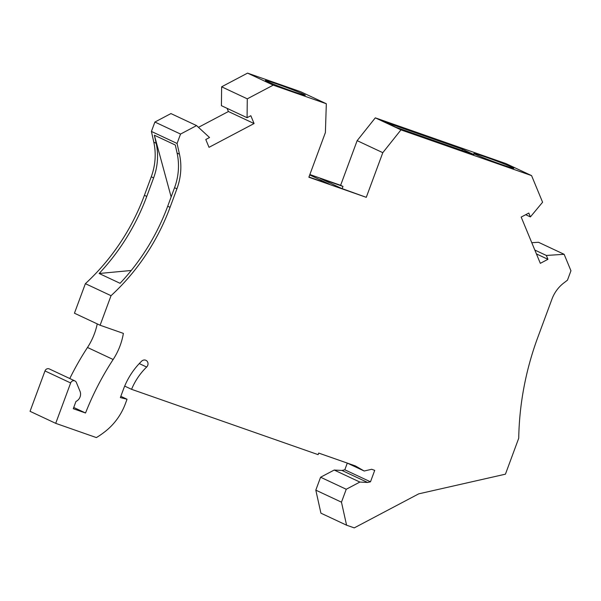 <?xml version="1.0" encoding="UTF-8"?>
<svg xmlns="http://www.w3.org/2000/svg" width="601" height="601" viewBox="0 0 601 601"><rect width="100%" height="100%" fill="white"/><g stroke="black" fill="none" stroke-linecap="round" stroke-linejoin="round"><path stroke-width="0.9" d="M171.142 196.933L154.367 135.21L156.162 143.278L153.796 142.174A58.485 53.181 -64.9 0 1 151.257 176.792L144.405 195.31A208.87 189.924 -64.9 0 1 85.38 283.664L74.449 313.211L100.104 325.239L111.035 295.692A208.87 189.924 -64.9 0 0 170.06 207.337L176.912 188.819A58.485 53.181 -64.9 0 0 179.459 154.202L177.07 143.466L180.548 134.068L196.58 125.601L209.539 137.524L205.782 139.507L209.02 147.328L254.073 123.551L250.835 115.723L247.071 117.706L247.289 98.834L273.222 85.147L326.328 103.748L325.389 132.573L308.869 177.227L366.279 197.331L382.799 152.677L400.965 129.876L531.577 175.612L542.59 202.236L530.398 216.916L528.797 213.055L521.18 217.081L540.322 263.336L547.939 259.316L546.347 255.455L564.136 254.306L570.95 270.766L567.472 280.164L563.776 282.996A33.416 30.388 -64.9 0 0 551.943 299.14L537.82 337.334A284.063 258.295 115.1 0 0 518.731 438.219L505.433 474.174L418.717 493.849L354.252 527.881L346.574 525.191L320.919 513.164L315.81 490.146L320.588 477.232L346.244 489.259L359.871 482.062L334.209 470.042L320.588 477.232M347.295 463.093L344.816 469.794L341.961 470.44L334.209 470.042M44.985 370.937L30.05 411.317L55.705 423.344L70.648 382.965L44.985 370.937A3.343 3.035 115.1 0 1 49.274 368.916L74.937 380.944A3.343 3.035 115.1 0 0 70.648 382.965M100.104 325.239L123.378 333.39A62.662 56.975 115.1 0 1 113.146 359.503L87.491 347.476A268.189 243.863 115.1 0 0 69.784 378.532M87.491 347.476A62.662 56.975 115.1 0 0 97.242 323.901M153.796 142.174L151.414 131.439L177.07 143.466M180.548 134.068L154.893 122.041L151.414 131.439M154.893 122.041L170.924 113.574L196.58 125.601M198.465 127.329L228.41 111.523L227.095 108.345M247.071 117.706L221.416 105.678L221.634 86.807L247.559 73.119L300.665 91.72L326.328 103.748M309.868 174.538L340.624 185.303L357.144 140.649L375.302 117.849L400.965 129.876M531.577 175.612L505.914 163.585L375.302 117.849M531.787 242.706L538.481 242.278L564.136 254.306M113.146 359.503A268.189 243.863 115.1 0 0 85.537 413L73.277 408.71L75.974 401.438A7.52 6.836 115.1 0 0 80.016 391.289L76.365 382.461A3.343 3.035 115.1 0 0 74.937 380.944M120.824 396.322L127.044 399.237L125.429 403.594A58.485 53.181 115.1 0 1 106.392 430.519A79.37 72.173 115.1 0 1 96.37 437.581L55.705 423.344M127.044 399.237L120.358 397.592L123.483 389.14A69.348 63.052 115.1 0 1 141.656 361.156A4.177 3.801 115.1 0 1 145.923 360.315A4.177 3.801 115.1 0 1 146.644 367.038A60.994 55.457 115.1 0 0 131.566 389.32L318.117 454.641L318.695 453.079L355.394 465.925L364.206 471.019L371.651 469.283L374.716 470.358L370.479 481.822L367.617 482.468L359.871 482.062M346.574 525.191L341.466 502.173L346.244 489.259M315.81 490.146L341.466 502.173M221.634 86.807L247.289 98.834M303.625 94.274A21.305 0.819 -159.7 0 1 305.308 95.258A21.305 0.819 -159.7 0 1 289.291 90.188A21.305 0.819 -159.7 0 1 267.032 81.458A21.305 0.819 -159.7 0 1 265.349 80.474A21.305 0.819 -159.7 0 1 281.366 85.552A21.305 0.819 -159.7 0 1 303.625 94.274M247.559 73.119L273.222 85.147M357.144 140.649L382.799 152.677M525.68 214.7L530.398 216.916M534.822 250.054L546.347 255.455M536.423 253.915L547.939 259.316M462.417 149.198L384.362 121.86L395.849 127.247L473.911 154.585L462.417 149.198L461.974 150.4M475.504 154.457A21.305 0.819 20.3 0 0 494.097 161.842A21.305 0.819 20.3 0 0 512.33 168.032A21.305 0.819 20.3 0 0 513.787 168.257A21.305 0.819 20.3 0 0 512.105 167.273A21.305 0.819 20.3 0 0 489.845 158.551A21.305 0.819 20.3 0 0 473.821 153.473A21.305 0.819 20.3 0 0 475.504 154.457M370.479 481.822L344.816 469.794M367.617 482.468L341.961 470.44M170.06 207.337L167.702 206.233L174.553 187.715A58.485 53.181 -64.9 0 0 177.092 153.097L175.304 145.021L154.367 135.21M111.035 295.692L85.38 283.664M364.206 471.019L347.273 463.086M342.164 188.639L342.983 186.415L340.624 185.303M366.279 197.331L341.443 188.383L320.273 178.459L342.983 186.415M308.952 177.01L329.348 184.146L309.718 174.944M254.073 123.551L228.41 111.523M156.162 143.278A58.485 53.181 -64.9 0 1 153.616 177.904L151.257 176.792M153.616 177.904L146.764 196.422A208.87 189.924 -64.9 0 1 99.135 273.493L131.243 270.48M167.702 206.233A208.87 189.924 -64.9 0 1 120.072 283.304L99.135 273.493M73.735 407.47L85.537 413M124.685 386.097L131.566 389.32M176.912 188.819L174.553 187.715M179.459 154.202L177.092 153.097M146.764 196.422L144.405 195.31M146.644 367.038L139.267 363.582"/></g></svg>
